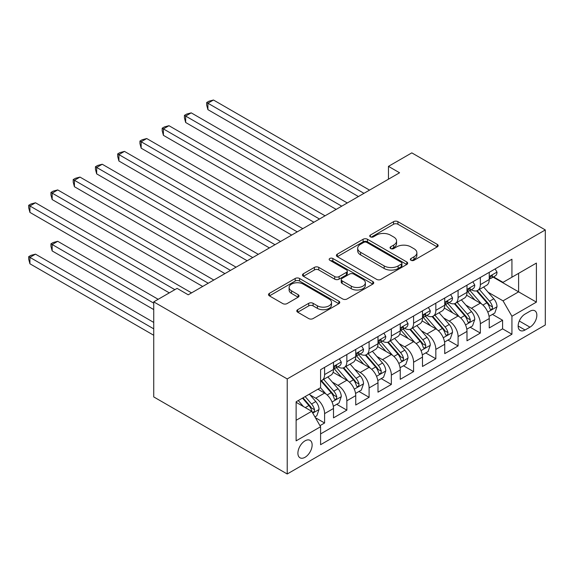 <?xml version="1.0" encoding="UTF-8"?>
<svg xmlns="http://www.w3.org/2000/svg" width="574" height="574" viewBox="0 0 574 574"><rect width="100%" height="100%" fill="white"/><g stroke="black" fill="none" stroke-linecap="round" stroke-linejoin="round"><path stroke-width="0.86" d="M410.984 260.287A2.16 1.248 0 0 0 414.041 260.287L437.245 246.892A3.085 1.787 0 0 0 438.149 245.629A3.085 1.787 0 0 0 437.245 244.366L397.933 221.672A3.085 1.787 0 0 0 393.57 221.672L370.366 235.075A2.16 1.248 0 0 0 369.735 235.957A2.16 1.248 0 0 0 370.366 236.84A2.16 1.248 0 0 0 373.423 236.84L376.429 235.103A9.88 5.704 0 0 1 390.399 235.103L393.678 236.99A9.88 5.704 0 0 1 396.569 241.03A9.88 5.704 0 0 1 393.678 245.062L390.672 246.798A2.16 1.248 0 0 0 390.04 247.681A2.16 1.248 0 0 0 390.672 248.564A2.16 1.248 0 0 0 393.735 248.564L396.734 246.827A9.88 5.704 0 0 1 410.711 246.827L413.99 248.721A9.88 5.704 0 0 1 416.882 252.754A9.88 5.704 0 0 1 413.99 256.786L410.984 258.522A2.16 1.248 0 0 0 410.353 259.405A2.16 1.248 0 0 0 410.984 260.287L410.984 258.522M305.024 457.291A10.067 5.812 120 0 0 311.596 448.416A10.067 5.812 120 0 0 310.053 440.351A10.067 5.812 120 0 0 305.024 440.846A10.067 5.812 120 0 0 298.444 449.722A10.067 5.812 120 0 0 299.987 457.787A10.067 5.812 120 0 0 305.024 457.291M297.698 309.68A3.085 1.787 0 0 0 296.794 310.943A3.085 1.787 0 0 0 297.698 312.199L308.726 318.57A3.085 1.787 0 0 0 313.095 318.57L338.861 303.689A3.085 1.787 0 0 0 339.772 302.426A3.085 1.787 0 0 0 338.861 301.171L299.556 278.476A3.085 1.787 0 0 0 295.187 278.476L269.421 293.35A3.085 1.787 0 0 0 268.517 294.613A3.085 1.787 0 0 0 269.421 295.875L282.738 303.567A3.085 1.787 0 0 0 287.108 303.567L298.136 297.196A3.085 1.787 0 0 0 299.04 295.933A3.085 1.787 0 0 0 298.136 294.677L291.527 290.86A8.258 4.771 0 0 1 289.109 287.488A8.258 4.771 0 0 1 294.211 283.082A8.258 4.771 0 0 1 303.216 284.116L329.089 299.054A8.258 4.771 0 0 1 331.514 302.426A8.258 4.771 0 0 1 326.412 306.839A8.258 4.771 0 0 1 317.408 305.806L313.095 303.309A3.085 1.787 0 0 0 308.726 303.309L297.698 309.68L297.698 312.199M545.3 229.937L411.809 152.871L388.454 166.352L399.576 172.774L188.222 294.799L177.093 288.378L153.732 301.867L287.222 378.933L545.3 229.937L545.3 324.992L287.222 473.988L287.222 378.933M376.644 279.359A3.085 1.787 0 0 0 381.014 279.359L406.779 264.478A3.085 1.787 0 0 0 407.684 263.222A3.085 1.787 0 0 0 406.779 261.959L367.475 239.265A3.085 1.787 0 0 0 363.105 239.265L337.333 254.138A3.085 1.787 0 0 0 336.429 255.401A3.085 1.787 0 0 0 337.333 256.664L376.644 279.359M330.667 260.754A2.16 1.248 0 0 1 332.855 261.062L332.855 258.494L372.82 281.561A3.085 1.787 0 0 1 373.724 282.824A3.085 1.787 0 0 1 372.82 284.087L347.055 298.961A3.085 1.787 0 0 1 342.685 298.961L303.381 276.266L303.381 273.748A3.085 1.787 0 0 0 302.476 275.011A3.085 1.787 0 0 0 303.381 276.266M303.381 273.748L314.409 267.376A3.085 1.787 0 0 1 318.771 267.376L334.714 276.582A3.085 1.787 0 0 0 339.083 276.582L346.402 272.356A3.085 1.787 0 0 0 347.306 271.1A3.085 1.787 0 0 0 346.402 269.837L329.799 260.259A2.16 1.248 0 0 1 329.167 259.376A2.16 1.248 0 0 1 330.502 258.221A2.16 1.248 0 0 1 332.855 258.494M319.983 425.657L324.597 422.995L315.37 417.664M310.111 394.977L315.7 398.205A12.585 7.268 60 0 1 324.597 413.617L333.501 408.48L333.501 417.858L346.847 410.152L336.723 404.304M332.36 382.133L337.95 385.362A12.585 7.268 60 0 1 346.847 400.774L355.744 395.637L355.744 405.014L369.096 397.308L358.972 391.461M354.61 369.29L360.199 372.512A12.585 7.268 60 0 1 369.096 387.931L377.993 382.793L377.993 392.164L391.346 384.458L381.222 378.618M376.86 356.447L382.442 359.668A12.585 7.268 60 0 1 391.346 375.08L400.243 369.943L400.243 379.321L413.589 371.615L403.472 365.774M399.109 343.596L404.692 346.825A12.585 7.268 60 0 1 413.589 362.237L422.493 357.1L422.493 366.477L435.838 358.772L425.714 352.924M421.352 330.753L426.941 333.982A12.585 7.268 60 0 1 435.838 349.394L444.735 344.257L444.735 353.634L458.088 345.928L447.964 340.081M443.602 317.91L449.191 321.131A12.585 7.268 60 0 1 458.088 336.551L466.985 331.413L466.985 340.791L480.338 333.078L480.338 323.707A12.585 7.268 -120 0 0 471.433 308.288L465.851 305.067M470.214 327.237L480.338 333.078M333.501 408.48A12.585 7.268 -120 0 0 324.597 393.068L317.924 389.215M355.744 395.637A12.585 7.268 -120 0 0 346.847 380.218L333.085 372.275M377.993 382.793A12.585 7.268 -120 0 0 369.096 367.374L355.335 359.432M400.243 369.943A12.585 7.268 -120 0 0 391.346 354.531L377.584 346.588M422.493 357.1A12.585 7.268 -120 0 0 413.589 341.688L399.834 333.745M444.735 344.257A12.585 7.268 -120 0 0 435.838 328.845L422.084 320.902M466.985 331.413A12.585 7.268 -120 0 0 458.088 315.994L444.326 308.051M529.946 311.244L525.052 314.071A9.751 5.632 120 0 0 518.681 322.667A9.751 5.632 120 0 0 520.18 330.481A9.751 5.632 120 0 0 525.052 330L529.946 327.173A9.751 5.632 120 0 0 536.324 318.577A9.751 5.632 120 0 0 534.825 310.764A9.751 5.632 120 0 0 529.946 311.244M296.119 420.297L311.696 411.307L320.593 426.719L320.593 444.699L511.929 334.24L511.929 316.252L503.032 300.841L488.101 292.223M320.593 426.719L296.119 440.846L296.119 401.8L320.593 387.672L320.593 369.685L511.929 259.226L511.929 277.206L536.403 263.079L536.403 302.125L511.929 316.252M337.835 366.793L337.95 366.865A12.585 7.268 60 0 0 344.242 367.489L353.139 362.345A12.585 7.268 -120 0 0 355.744 356.583L355.744 349.394M360.077 353.95L360.199 354.014A12.585 7.268 60 0 0 366.492 354.639L375.389 349.501A12.585 7.268 -120 0 0 377.993 343.74L377.993 336.551M382.327 341.107L382.442 341.171A12.585 7.268 60 0 0 388.734 341.795L397.639 336.658A12.585 7.268 -120 0 0 400.243 330.897L400.243 323.7M404.577 328.263L404.692 328.328A12.585 7.268 60 0 0 410.984 328.952L419.881 323.815A12.585 7.268 -120 0 0 422.493 318.053L422.493 310.857M426.826 315.413L426.941 315.485A12.585 7.268 60 0 0 433.234 316.109L442.131 310.972A12.585 7.268 -120 0 0 444.735 305.21L444.735 298.014M449.069 302.57L449.191 302.642A12.585 7.268 60 0 0 455.483 303.259L464.38 298.121A12.585 7.268 -120 0 0 466.985 292.36L466.985 285.17M320.593 433.915L502.587 328.845L502.587 320.235L489.235 327.941L489.235 318.563A12.585 7.268 -120 0 0 480.338 303.151L466.576 295.208M471.319 289.727L471.433 289.791A12.585 7.268 -120 0 0 477.726 290.415A12.585 7.268 -120 0 0 480.338 284.654L480.338 277.464M477.726 290.415L486.63 285.278A12.585 7.268 -120 0 0 489.235 279.516L489.235 272.327M324.597 367.374L324.597 374.571A12.585 7.268 60 0 1 321.992 380.332A12.585 7.268 60 0 1 320.593 380.842M321.992 380.332L330.889 375.195A12.585 7.268 -120 0 0 333.501 369.434L333.501 362.237M346.847 354.531L346.847 361.728A12.585 7.268 60 0 1 344.242 367.489M369.096 341.688L369.096 348.877A12.585 7.268 60 0 1 366.492 354.639M391.346 328.845L391.346 336.034A12.585 7.268 60 0 1 388.734 341.795M413.589 315.994L413.589 323.191A12.585 7.268 60 0 1 410.984 328.952M435.838 303.151L435.838 310.347A12.585 7.268 60 0 1 433.234 316.109M458.088 290.308L458.088 297.497A12.585 7.268 60 0 1 455.483 303.259M458.088 336.551L458.088 345.928M435.838 349.394L435.838 358.772M413.589 362.237L413.589 371.615M391.346 375.08L391.346 384.458M369.096 387.931L369.096 397.308M346.847 400.774L346.847 410.152M324.597 413.617L324.597 422.995M311.696 411.307L296.119 402.317M503.032 300.841L518.602 291.85L518.602 273.353L536.403 263.079M493.123 277.142L536.403 302.125M493.568 276.883L503.032 282.343L511.929 277.206M153.732 301.867L153.732 396.921L287.222 473.988M388.454 166.352L388.454 179.196M492.463 314.394L502.587 320.235M502.587 328.845L511.929 334.24M411.845 260.589L413.99 259.355A9.88 5.704 0 0 0 416.882 255.322L416.882 252.754M396.569 241.03L396.569 243.598A9.88 5.704 0 0 1 393.678 247.631L391.54 248.865M437.201 246.913L397.933 224.247A3.085 1.787 0 0 0 393.57 224.247L371.227 237.141M406.736 264.506L367.475 241.833A3.085 1.787 0 0 0 363.105 241.833L337.376 256.686M401.319 264.105A2.16 1.248 0 0 0 401.951 263.222A2.16 1.248 0 0 0 401.319 262.34L366.815 242.415A2.16 1.248 0 0 0 363.758 242.415L360.594 244.244A9.88 5.704 0 0 0 357.695 248.277A9.88 5.704 0 0 0 360.594 252.316L384.178 265.927A9.88 5.704 0 0 0 398.155 265.927L401.319 264.105L401.319 266.673A2.16 1.248 0 0 0 401.951 265.791L401.951 263.222M357.695 248.277L357.695 250.845A9.88 5.704 0 0 0 360.594 254.885L360.594 252.316M401.319 266.673L398.155 268.496A9.88 5.704 0 0 1 384.178 268.496L360.594 254.885M303.416 276.295L314.409 269.945L314.409 267.376M347.306 271.1L347.306 273.669A3.085 1.787 0 0 1 346.402 274.932L339.083 279.151A3.085 1.787 0 0 1 334.714 279.151L318.771 269.945A3.085 1.787 0 0 0 314.409 269.945M332.855 261.062L372.784 284.108M351.259 286.132A8.258 4.771 0 0 0 360.264 287.165A8.258 4.771 0 0 0 365.358 282.76A8.258 4.771 0 0 0 362.94 279.387L353.821 274.128A3.085 1.787 0 0 0 349.458 274.128L342.14 278.347A3.085 1.787 0 0 0 341.236 279.61A3.085 1.787 0 0 0 342.14 280.873L351.259 286.132L351.259 288.7A8.258 4.771 0 0 0 360.264 289.734A8.258 4.771 0 0 0 365.358 285.328L365.358 282.76M341.236 279.61L341.236 282.178A3.085 1.787 0 0 0 342.14 283.441L342.14 280.873M351.259 288.7L342.14 283.441M331.514 302.426L331.514 305.002A8.258 4.771 0 0 1 326.412 309.408A8.258 4.771 0 0 1 317.408 308.374L313.095 305.885A3.085 1.787 0 0 0 308.726 305.885L297.741 312.227M289.109 287.488L289.109 290.057A8.258 4.771 0 0 0 291.527 293.429L291.527 290.86M298.093 297.224L291.527 293.429M338.825 303.711L299.556 281.045A3.085 1.787 0 0 0 295.187 281.045L269.457 295.897M489.048 316.36L494.795 313.045L497.019 306.616A8.337 4.814 -120 0 0 493.776 298.789L483.609 287.022M481.572 303.969L469.955 290.516M474.963 300.051L468.219 292.245A19.982 11.537 -120 0 0 467.602 291.549M207.91 161.021L313.921 222.231L163.411 135.335L163.411 128.913L168.971 125.699L325.042 215.81M476.592 290.867L486.874 302.771A8.337 4.814 60 0 1 489.852 308.518L490.454 309.508L491.581 309.35L492.334 308.432L492.521 306.975A8.337 4.814 -120 0 0 489.55 301.235L479.383 289.461M477.202 290.674L488.244 303.467A4.248 2.454 60 0 1 489.321 305.124L492.521 306.975M495.132 268.919L497.019 272.198A8.337 4.814 60 0 1 495.297 275.886L491.064 278.325A8.337 4.814 -120 0 0 492.521 276.403L492.341 275.663L491.301 275.872L489.852 277.945A8.337 4.814 60 0 1 489.235 279.129M363.981 193.33L207.91 103.22L213.471 100.012L369.541 190.116M489.514 278.713L489.55 278.713A8.337 4.814 -120 0 0 491.064 278.325M358.413 196.538L207.91 109.648L207.91 103.22L206.683 102.516L208.907 101.232L213.471 100.012M207.91 109.648L206.683 105.085L206.683 102.516M466.798 329.211L472.546 325.889L474.77 319.467A8.337 4.814 -120 0 0 471.527 311.639L461.36 299.865M459.322 316.812L447.706 303.359M452.714 312.895L445.969 305.088A19.982 11.537 -120 0 0 445.352 304.392M185.66 173.872L291.671 235.075L141.161 148.178L141.161 141.756L146.729 138.542L302.799 228.653M454.35 303.711L464.631 315.621A8.337 4.814 60 0 1 467.602 321.361L468.212 322.351L469.338 322.193L470.092 321.275L470.271 319.818A8.337 4.814 -120 0 0 467.301 314.078L457.134 302.304M454.952 303.517L466.002 316.31A4.248 2.454 60 0 1 467.071 317.974L470.271 319.818M444.549 342.054L450.303 338.732L452.527 332.31A8.337 4.814 -120 0 0 449.277 324.482L439.11 312.715M437.079 329.655L425.456 316.202M430.464 325.738L423.72 317.931A19.982 11.537 -120 0 0 423.103 317.235M163.411 186.715L269.421 247.918L118.918 161.021L118.918 154.6L124.479 151.393L280.55 241.496M432.1 316.561L442.382 328.464A8.337 4.814 60 0 1 445.352 334.204L445.962 335.194L447.089 335.037L447.842 334.118L448.021 332.662A8.337 4.814 -120 0 0 445.051 326.922L434.884 315.155M432.703 316.367L443.752 329.153A4.248 2.454 60 0 1 444.821 330.818L448.021 332.662M422.306 354.897L428.053 351.575L430.278 345.153A8.337 4.814 -120 0 0 427.027 337.325L416.868 325.558M414.83 342.499L403.213 329.053M408.214 338.581L401.477 330.775A19.982 11.537 -120 0 0 400.853 330.079M141.161 199.558L247.172 260.761L96.669 173.872L96.669 167.443L102.229 164.236L258.3 254.339M409.85 329.404L420.132 341.308A8.337 4.814 60 0 1 423.103 347.055L423.712 348.038L424.839 347.88L425.592 346.961L425.779 345.512A8.337 4.814 -120 0 0 422.801 339.765L412.634 327.998M410.453 329.211L421.503 342.004A4.248 2.454 60 0 1 422.572 343.661L425.779 345.512M400.056 367.74L405.804 364.425L408.028 357.997A8.337 4.814 -120 0 0 404.785 350.169L394.618 338.402M392.58 355.342L380.964 341.896M385.972 351.432L379.227 343.618A19.982 11.537 -120 0 0 378.603 342.929M118.918 212.402L224.929 273.611L74.419 186.715L74.419 180.293L79.98 177.079L236.05 267.183M387.601 342.248L397.882 354.151A8.337 4.814 60 0 1 400.86 359.898L401.463 360.881L402.589 360.723L403.343 359.812L403.529 358.355A8.337 4.814 -120 0 0 400.552 352.608L390.392 340.841M388.211 342.054L399.253 354.847A4.248 2.454 60 0 1 400.329 356.504L403.529 358.355M472.883 281.762L474.77 285.041A8.337 4.814 60 0 1 473.048 288.729L468.822 291.169A8.337 4.814 -120 0 0 470.271 289.246L470.099 288.507L469.051 288.715L467.602 290.788A8.337 4.814 60 0 1 466.985 291.979M341.731 206.174L185.66 116.07L191.221 112.856L347.292 202.959M467.265 291.563L467.301 291.563A8.337 4.814 -120 0 0 468.822 291.169M336.17 209.388L185.66 122.492L185.66 116.07L184.433 115.36L186.665 114.075L191.221 112.856M185.66 122.492L184.433 117.928L184.433 115.36M450.633 294.613L452.527 297.884A8.337 4.814 60 0 1 450.798 301.572L446.572 304.012A8.337 4.814 -120 0 0 448.021 302.096L447.849 301.357L446.809 301.565L445.352 303.639A8.337 4.814 60 0 1 444.735 304.823M319.481 219.017L162.191 128.203L164.415 126.919L168.971 125.699M445.015 304.407L445.051 304.407A8.337 4.814 -120 0 0 446.572 304.012M163.411 135.335L162.191 130.772L162.191 128.203M428.383 307.456L430.278 310.728A8.337 4.814 60 0 1 428.548 314.416L424.322 316.862A8.337 4.814 -120 0 0 425.779 314.939L425.599 314.2L424.559 314.409L423.103 316.482A8.337 4.814 60 0 1 422.493 317.666M297.232 231.86L139.941 141.053L142.165 139.769L146.729 138.542M422.773 317.25L422.801 317.25A8.337 4.814 -120 0 0 424.322 316.862M141.161 148.178L139.941 143.622L139.941 141.053M406.141 320.299L408.028 323.578A8.337 4.814 60 0 1 406.306 327.266L402.073 329.706A8.337 4.814 -120 0 0 403.529 327.783L403.35 327.044L402.309 327.252L400.86 329.325A8.337 4.814 60 0 1 400.243 330.509M274.989 244.711L117.692 153.897L119.916 152.612L124.479 151.393M400.523 330.093L400.552 330.093A8.337 4.814 -120 0 0 402.073 329.706M118.918 161.021L117.692 156.465L117.692 153.897M377.807 380.584L383.554 377.269L385.778 370.847A8.337 4.814 -120 0 0 382.535 363.012L372.368 351.245M370.33 368.192L358.714 354.739M363.722 364.275L356.978 356.468A19.982 11.537 -120 0 0 356.361 355.772M96.669 225.252L202.679 286.455L52.169 199.558L52.169 193.137L57.737 189.922L213.801 280.033M365.358 355.091L375.64 366.994A8.337 4.814 60 0 1 378.61 372.741L379.213 373.731L380.34 373.574L381.1 372.655L381.279 371.199A8.337 4.814 -120 0 0 378.309 365.459L368.142 353.684M365.961 354.897L377.01 367.69A4.248 2.454 60 0 1 378.079 369.355L381.279 371.199M383.891 333.142L385.778 336.421A8.337 4.814 60 0 1 384.056 340.109L379.83 342.549A8.337 4.814 -120 0 0 381.279 340.626L381.1 339.887L380.06 340.095L378.61 342.169A8.337 4.814 60 0 1 377.993 343.36M252.739 257.554L95.442 166.74L97.666 165.456L102.229 164.236M378.273 342.936L378.309 342.936A8.337 4.814 -120 0 0 379.83 342.549M96.669 173.872L95.442 169.308L95.442 166.74M355.557 393.434L361.311 390.112L363.536 383.69A8.337 4.814 -120 0 0 360.285 375.862L350.118 364.088M348.081 381.036L336.464 367.582M341.473 377.118L334.728 369.312A19.982 11.537 -120 0 0 334.111 368.616M74.419 238.095L169.308 292.876L29.927 212.402L29.927 205.98L35.488 202.773L191.558 292.876M343.108 367.941L353.39 379.844A8.337 4.814 60 0 1 356.361 385.584L356.971 386.575L358.097 386.417L358.85 385.498L359.03 384.042A8.337 4.814 -120 0 0 356.059 378.302L345.892 366.535M343.711 367.74L354.761 380.533A4.248 2.454 60 0 1 355.83 382.198L359.03 384.042M361.642 345.986L363.536 349.265A8.337 4.814 60 0 1 361.807 352.953L357.58 355.392A8.337 4.814 -120 0 0 359.03 353.476L358.858 352.73L357.81 352.938L356.361 355.012A8.337 4.814 60 0 1 355.744 356.203M230.49 270.397L73.199 179.583L75.424 178.299L79.98 177.079M356.024 355.787L356.059 355.787A8.337 4.814 -120 0 0 357.58 355.392M74.419 186.715L73.199 182.152L73.199 179.583M333.315 406.277L339.062 402.955L341.286 396.534A8.337 4.814 -120 0 0 338.036 388.706L327.869 376.939M325.838 393.879L320.514 387.715M319.223 389.961L318.362 388.964M158.18 299.298L57.737 241.302L52.169 244.517L52.169 250.938L153.732 309.573M320.859 380.784L331.141 392.688A8.337 4.814 60 0 1 334.111 398.428L334.721 399.418L335.847 399.26L336.601 398.342L336.78 396.892A8.337 4.814 -120 0 0 333.81 391.145L323.643 379.378M321.462 380.591L332.511 393.377A4.248 2.454 60 0 1 333.58 395.041L336.78 396.892M52.169 250.938L50.95 246.375L50.95 243.807L153.732 303.151M50.95 243.807L53.174 242.522L57.737 241.302M339.392 358.836L341.286 362.108A8.337 4.814 60 0 1 339.557 365.796L335.331 368.235A8.337 4.814 -120 0 0 336.78 366.32L336.608 365.581L335.568 365.789L334.111 367.862A8.337 4.814 60 0 1 333.501 369.046M208.24 283.24L50.95 192.426L53.174 191.142L57.737 189.922M333.774 368.63L333.81 368.63A8.337 4.814 -120 0 0 335.331 368.235M52.169 199.558L50.95 195.002L50.95 192.426M314.918 416.896L316.812 415.798L319.036 409.377A8.337 4.814 -120 0 0 315.786 401.549L309.386 394.137M303.416 406.528L298.265 400.566M296.973 402.805L296.119 401.822M153.732 322.423L35.488 254.153L29.927 257.36L29.927 263.782L153.732 335.266M302.491 398.119L308.891 405.531A8.337 4.814 60 0 1 311.869 411.278L312.471 412.261L313.598 412.103L314.351 411.192L314.538 409.736A8.337 4.814 -120 0 0 311.56 403.988L305.16 396.584M303.007 397.825L310.261 406.227A4.248 2.454 60 0 1 311.33 407.884L314.538 409.736M29.927 263.782L28.7 259.226L28.7 256.657L153.732 328.845M28.7 256.657L30.924 255.373L35.488 254.153M174.869 289.662L28.7 205.277L30.924 203.992L35.488 202.773M29.927 212.402L28.7 207.845L28.7 205.277M315.7 398.205L324.597 393.068M337.95 385.362L346.847 380.218M360.199 372.512L369.096 367.374M382.442 359.668L391.346 354.531M404.692 346.825L413.589 341.688M426.941 333.982L435.838 328.845M449.191 321.131L458.088 315.994M471.433 308.288L480.338 303.151M480.338 284.654L489.235 279.516M324.597 374.571L333.501 369.434M346.847 361.728L355.744 356.583M369.096 348.877L377.993 343.74M391.346 336.034L400.243 330.897M413.589 323.191L422.493 318.053M435.838 310.347L444.735 305.21M458.088 297.497L466.985 292.36M480.338 323.707L489.235 318.563M519.283 321.01L529.946 327.173M518.157 326.018L525.052 330M413.99 259.355L413.99 256.786M390.672 248.564L390.672 246.798M393.678 247.631L393.678 245.062M370.366 236.84L370.366 235.075M393.57 224.247L393.57 221.672M397.933 224.247L397.933 221.672M437.245 246.892L437.245 244.366M337.333 256.664L337.333 254.138M363.105 241.833L363.105 239.265M367.475 241.833L367.475 239.265M406.779 264.478L406.779 261.959M384.178 268.496L384.178 265.927M398.155 268.496L398.155 265.927M318.771 269.945L318.771 267.376M334.714 279.151L334.714 276.582M339.083 279.151L339.083 276.582M346.402 274.932L346.402 272.356M372.82 284.087L372.82 281.561M308.726 305.885L308.726 303.309M313.095 305.885L313.095 303.309M317.408 308.374L317.408 305.806M298.136 297.196L298.136 294.677M269.421 295.875L269.421 293.35M295.187 281.045L295.187 278.476M299.556 281.045L299.556 278.476M338.861 303.689L338.861 301.171M487.778 312.084L496.969 306.781M489.55 301.235L493.776 298.789M482.899 305.067L486.874 302.771M496.969 272.098L489.235 276.56M491.444 275.785L492.521 276.403M465.528 324.934L474.72 319.625M467.301 314.078L471.527 311.639M460.649 317.917L464.631 315.621M443.279 337.777L452.47 332.468M445.051 326.922L449.277 324.482M438.407 330.76L442.382 328.464M421.029 350.621L430.22 345.318M422.801 339.765L427.027 337.325M416.157 343.604L420.132 341.308M398.786 363.464L407.971 358.162M400.552 352.608L404.785 350.169M393.908 356.447L397.882 354.151M474.72 284.948L466.985 289.411M469.195 288.629L470.271 289.246M452.47 297.791L444.735 302.254M446.945 301.472L448.021 302.096M430.22 310.634L422.493 315.097M424.695 314.315L425.779 314.939M407.971 323.478L400.243 327.941M402.453 327.166L403.529 327.783M376.537 376.314L385.728 371.005M378.309 365.459L382.535 363.012M371.658 369.29L375.64 366.994M385.728 336.321L377.993 340.784M380.203 340.009L381.279 340.626M354.287 389.158L363.478 383.848M356.059 378.302L360.285 375.862M349.415 382.141L353.39 379.844M363.478 349.171L355.744 353.634M357.954 352.852L359.03 353.476M332.037 402.001L341.229 396.691M333.81 391.145L338.036 388.706M327.166 394.984L331.141 392.688M341.229 362.015L333.501 366.477M335.704 365.695L336.78 366.32M312.751 413.136L318.979 409.542M311.56 403.988L315.786 401.549M305.296 407.612L308.891 405.531"/></g></svg>
